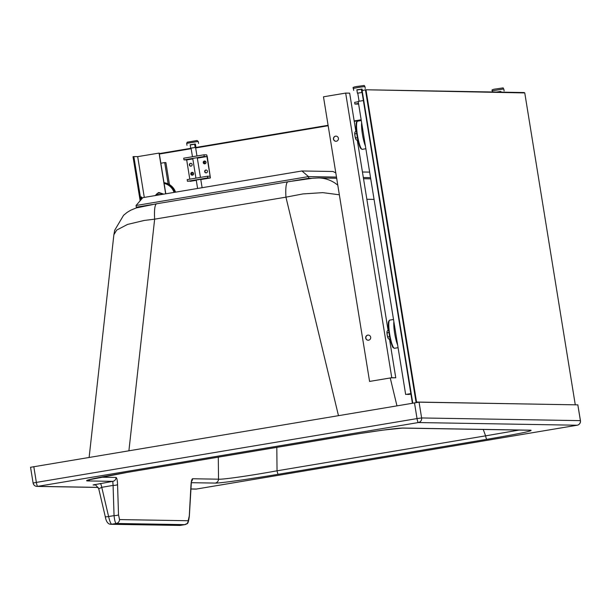 <?xml version="1.0" encoding="UTF-8"?>
<svg xmlns="http://www.w3.org/2000/svg" width="611" height="611" viewBox="0 0 611 611"><rect width="100%" height="100%" fill="white"/><g stroke="black" fill="none" stroke-linecap="round" stroke-linejoin="round"><path stroke-width="0.92" d="M530.783 430.197A4.002 3.933 91 0 1 530.073 430.251L402.428 428.097A4.002 3.933 91 0 0 403.138 428.044L530.783 430.197C533.434 430.831 518.792 433.879 486.852 439.324A4.002 0.687 -99.5 0 1 485.6 435.849L519.136 430.068M403.138 428.044C395.997 428.135 375.948 430.87 342.985 436.239A4.002 0.687 80.5 0 0 343.008 436.231L343.008 436.231A4.002 0.687 80.5 0 0 343.031 436.231M94.002 484.897A5.14 5.064 -89 0 0 93.078 484.966L112.783 481.361A4.002 3.933 -89 0 0 116.075 477.458C116.869 477.771 117.358 480.124 117.556 484.523A4.002 0.932 178.2 0 1 113.088 485.417L112.783 481.361L87.579 480.933C82.783 480.636 96.003 477.794 127.248 472.395A4.002 0.687 80.5 0 0 127.271 472.395L127.271 472.395A4.002 0.687 80.5 0 0 127.294 472.387L357.068 433.947L383.471 430.06L402.428 428.097M486.852 439.324L278.295 474.281A4.002 0.687 -99.5 0 1 277.043 470.806L276.814 447.328M337.791 185.186A31.421 30.932 -89 0 0 318.552 177.946L312.626 178.236L288.025 181.757A31.421 5.415 -99.5 0 0 285.94 197.162L302.919 193.924L322.761 192.641L339.349 194.787M336.669 178.252L318.552 177.946A31.421 30.932 -89 0 0 318.499 177.946M89.137 457.341L113.883 234.708L116.693 230.087L127.531 224.436L144.15 220.464L154.652 219.166A31.421 5.415 -99.5 0 1 156.737 203.761L288.025 181.757M196.505 489.029A4.002 0.687 -99.5 0 1 196.482 489.037L196.482 489.037A4.002 0.687 -99.5 0 1 196.459 489.037L190.823 488.945M577.189 425.218A4.002 0.687 -99.5 0 1 577.166 425.225L196.482 489.037A4.002 4.002 0 0 1 195.757 489.09L195.757 489.09A4.002 3.933 -89 0 0 196.459 489.037L577.143 425.225A4.002 3.933 91 0 0 580.389 420.635L580.397 420.673M577.838 404.894L580.45 420.643A4.002 4.002 0 0 1 577.166 425.225L577.166 425.225A4.002 0.687 -99.5 0 1 577.143 425.225L418.375 422.545A4.002 0.687 80.5 0 1 417.03 418.588L421.621 417.955A4.002 3.933 91 0 1 418.375 422.545L37.691 486.356A4.002 3.933 -89 0 1 36.988 486.409L36.988 486.409A4.002 3.933 -89 0 1 33.17 483.064L33.109 483.049A4.002 4.002 0 0 0 36.988 486.409L98.203 487.441M190.915 486.096A4.002 0.939 -176.9 0 0 190.991 485.936L190.991 485.936A4.002 0.939 -176.9 0 0 190.93 485.76C191.212 481.392 191.762 479.055 192.564 478.749L218.517 479.192C222.549 479.658 250.777 475.61 277.043 470.806L485.6 435.849L483.248 429.457M189.273 516.257A4.002 0.939 -176.9 0 0 189.349 516.089L189.349 516.089A4.002 0.939 -176.9 0 0 189.295 515.913L188.165 520.732L119.527 519.579L118.511 514.722A4.002 0.932 -1.8 0 1 114.051 515.623L108.605 516.532C109.736 521.336 110.774 523.902 111.729 524.23L180.482 525.368M184.996 524.612L184.873 524.635A4.002 3.933 -89 0 0 188.165 520.732M119.527 519.579A4.002 3.933 -89 0 1 116.227 523.474L111.729 524.23A4.002 3.933 91 0 1 111.019 524.284L179.665 525.445A4.002 3.933 91 0 0 180.375 525.391L184.873 524.635L116.227 523.474C115.311 523.123 114.585 520.503 114.051 515.623L113.088 485.417L101.762 487.318L98.761 488.838L105.237 516.501A4.002 0.81 -13.2 0 0 108.605 516.532L101.762 487.318A5.14 0.886 -99.5 0 0 100.265 483.461M577.891 404.864L419.062 402.168L30.611 467.278M33.796 466.621L36.355 482.4L33.109 483.049L30.55 467.27M105.268 516.348A4.002 0.81 -13.2 0 0 105.237 516.501C106.138 521.741 108.063 524.337 111.019 524.284L111.019 524.284M414.479 402.809L417.03 418.588L36.355 482.4A4.002 0.687 80.5 0 0 37.691 486.356L98.165 487.379M93.995 484.897L93.987 484.897C94.606 483.843 96.194 485.149 98.753 488.838M87.579 480.933A4.002 3.933 -89 0 0 90.008 479.49M370.541 177.648L363.331 177.526M369.647 172.119L362.438 171.996M311.61 178.343L308.776 178.29L308.502 176.602L301.949 170.973L142.814 197.651L136.047 205.51L308.502 176.602L336.478 177.075M138.735 207.236L136.322 207.198L152.391 204.509M292.539 181.016L308.776 178.29M136.322 207.198L136.047 205.51M335.806 172.913L333.026 171.5L301.949 170.973M168.147 183.88L164.695 162.579L165.894 162.602L169.453 184.575M164.695 162.579L160.853 163.229M410.928 394.118L407.606 394.194M407.659 394.515L409.362 394.347L409.294 393.912M409.362 394.347L410.92 394.08M410.852 393.652L405.658 394.485L358.191 101.411L363.377 100.54M405.658 394.485L410.844 393.614M203.975 154.797L206.663 154.85L207.244 156.546L210.421 177.954L207.717 177.908L207.442 176.22L210.138 176.266L206.938 156.538L204.25 156.492L203.975 154.797L183.712 158.196L183.987 159.883L204.25 156.492M190.151 181.352L196.284 180.321L187.462 181.299L187.187 179.611L207.442 176.22M189.8 179.176L186.683 159.929L183.987 159.883M190.915 163.336A1.428 1.405 -89 0 0 190.869 166.177M206.251 170.026A1.428 1.405 -89 0 0 206.205 172.867M204.792 161.006A1.428 1.405 -89 0 0 204.738 163.847M192.373 172.355A1.428 1.405 -89 0 0 192.328 175.189M187.462 181.299L207.717 177.908M196.238 180.024L200.744 179.29M186.683 159.929L192.816 158.906M197.322 158.15L206.938 156.538M190.51 163.343A1.428 1.405 -89 0 0 190.716 166.177A1.428 1.405 -89 0 0 192.144 164.779A1.428 1.405 -89 0 0 190.51 163.343M206.304 172.852A1.428 1.405 -89 0 0 206.106 170.018A1.428 1.405 -89 0 0 204.67 171.424A1.428 1.405 -89 0 0 206.304 172.852M204.387 161.021A1.428 1.405 91 0 1 206.022 162.45A1.428 1.405 91 0 1 204.593 163.855A1.428 1.405 91 0 1 204.387 161.021M192.427 175.181A1.428 1.405 91 0 1 190.8 173.745A1.428 1.405 91 0 1 192.228 172.34A1.428 1.405 91 0 1 192.427 175.181M195.413 144.135L190.197 144.983M191.075 148.145L192.465 156.729L191.075 148.145L195.581 147.411L196.971 155.973L195.581 147.411L190.708 148.145L190.158 144.761L195.398 144.028L195.948 147.411L190.708 148.145M195.146 147.396L194.604 144.02M159.135 192.58L163.649 194.099L159.104 192.61M158.455 192.572L162.969 194.092L158.455 192.572L155.225 195.566M155.66 195.497A3.712 3.658 91 0 1 161.915 194.451M159.219 194.901A2.284 2.253 -89 0 0 156.133 195.413M158.616 195.001A1.925 1.902 -89 0 0 156.622 195.337M144.288 197.399L137.689 156.637L159.204 153.063L165.802 193.794M165.657 193.817L159.051 153.063M140.866 199.912L133.847 156.576L137.689 156.637M142.058 198.529A2.574 0.443 80.5 0 0 141.37 196.887A2.574 0.443 80.5 0 0 141.355 196.887A2.574 0.443 80.5 0 0 141.324 199.377M140.148 200.752L133.015 156.714L133.847 156.576M141.24 198.751A2.574 0.443 -99.5 0 1 141.362 199.339M175.548 192.16A14.282 14.061 -89 0 0 164 182.681M357.412 137.719L355.625 138.017L355.793 139.132L356.618 140.148L357.87 139.934M356.457 131.48L355.243 131.686L354.77 132.793L354.938 133.786L356.709 133.488M354.838 132.488A3.712 0.642 80.5 0 0 354.831 132.511A3.712 0.642 80.5 0 0 354.77 132.793A3.712 0.642 80.5 0 0 354.96 135.955L354.938 133.786M355.625 138.017L354.96 135.955A3.712 0.642 80.5 0 0 355.793 139.132A3.712 0.642 80.5 0 0 355.999 139.491A3.712 0.642 80.5 0 0 356.03 139.529M390.093 338.884L388.84 339.097L388.023 338.089L387.848 336.966L389.635 336.669M388.68 330.436L387.466 330.635L386.992 331.742A3.712 0.642 -99.5 0 1 387.053 331.46A3.712 0.642 -99.5 0 1 387.061 331.437M388.932 332.445L387.16 332.743L386.992 331.742A3.712 0.642 -99.5 0 0 387.183 334.912L387.848 336.966M387.16 332.743L387.183 334.912A3.712 0.642 -99.5 0 0 388.023 338.089A3.712 0.642 -99.5 0 0 388.222 338.441L388.306 338.54M391.093 377.842L395.768 377.774L391.773 377.705L369.579 381.424L391.093 377.842M355.892 131.579L349.668 93.155L345.673 93.086L323.479 96.805L369.579 381.424M335.997 141.278A2.574 2.528 91 0 1 333.583 138.666A2.574 2.528 91 0 1 336.081 136.138M368.219 340.228A2.574 2.528 91 0 1 367.929 335.126A2.574 2.528 91 0 1 368.311 335.088M357.259 140.034L388.115 330.528M389.482 338.99L395.768 377.774M345.673 93.086L391.773 377.705M336.378 141.24A2.574 2.528 91 0 1 333.43 138.659A2.574 2.528 91 0 1 336.012 136.138A2.574 2.528 91 0 1 336.378 141.24M367.776 335.118A2.574 2.528 -89 0 0 368.143 340.228A2.574 2.528 -89 0 0 370.717 337.7A2.574 2.528 -89 0 0 367.776 335.118M361.643 122.712A14.282 2.452 80.5 0 0 365.424 146.052M397.646 345.009A14.282 2.452 -99.5 0 1 393.866 321.661M358.626 104.091L354.899 104.046L354.624 102.358L358.252 101.747M358.52 103.442L354.899 104.046M362.117 89.175L356.893 90.016M362.063 92.452L357.809 93.185M359.627 92.803L357.404 93.178L359.627 92.803M362.3 90.298L362.102 89.069L356.862 89.794L357.404 93.178M361.849 92.437L361.3 89.053M496.117 92.055L500.974 91.604M496.712 92.062L500.165 91.49L500.959 91.505L501.066 92.139M500.264 92.131L500.165 91.49M575.279 404.81L524.765 92.933L524.169 92.551L524.765 92.933L575.279 404.81M203.944 162.595A1.001 0.985 91 0 1 204.937 161.434A1.001 0.985 91 0 1 205.899 162.45A1.001 0.985 91 0 1 203.944 162.595M193.473 173.616A1.001 0.985 91 0 1 192.48 174.777A1.001 0.985 91 0 1 191.518 173.761A1.001 0.985 91 0 1 193.473 173.616M192.771 172.814A1.001 0.985 -89 0 0 192.732 174.746M205.181 161.472A1.001 0.985 -89 0 0 205.151 163.404M412.601 403.123L361.796 90.779L365.515 89.764L524.765 92.933M416.221 402.527L416.549 402.046L366.035 90.153M127.248 472.395L342.985 436.239M191.304 482.69L215.217 483.087C219.57 483.316 249.991 479.055 278.295 474.281M94.835 484.997L93.078 484.966M390.253 377.98L396.936 405.75M128.913 450.674L154.652 219.166L285.94 197.162L338.448 415.556M374.062 199.392L366.852 199.27M191.564 481.369A4.002 3.933 -89 0 0 192.564 478.749M190.93 485.76L189.295 515.913M117.556 484.523L118.511 514.722M419.062 402.168L421.621 417.955L580.389 420.635L577.83 404.849M215.217 483.087A4.002 3.933 -89 0 0 218.517 479.192L218.303 457.135M100.555 477.199L116.075 477.458M200.79 179.565L210.413 177.954L200.79 179.565M198.147 141.469L186.683 143.356L187.256 142.172L197.063 140.515L198.147 141.469M174.051 192.412A13.709 13.495 -89 0 0 164.122 183.437M174.708 192.305A14.282 14.061 -89 0 0 164.023 182.811M356.984 121.864A13.709 2.352 80.5 0 0 357.061 135.726A13.709 2.352 80.5 0 0 361.506 148.855M357.656 121.154A14.282 2.452 80.5 0 0 357.572 121.161A14.282 2.452 80.5 0 0 357.519 135.65A14.282 2.452 80.5 0 0 362.3 149.328L365.859 148.733M393.728 347.812A13.709 2.352 -99.5 0 1 389.283 334.675A13.709 2.352 -99.5 0 1 389.207 320.813M398.082 347.682L394.523 348.278A14.282 2.452 -99.5 0 1 394.439 348.285A14.282 2.452 -99.5 0 1 389.703 334.377A14.282 2.452 -99.5 0 1 389.795 320.111L393.515 319.484M358.138 87.442L353.379 88.396C352.234 87.526 353.822 86.838 358.145 86.319C366.44 85.257 363.545 85.158 364.943 86.525L358.138 87.442M492.428 91.994L492.245 90.833L503.8 88.962L504.121 90.932M361.17 119.764L354.166 120.932L361.17 119.764M328.092 125.301L195.596 147.511L328.092 125.301M191.09 148.267L159.288 153.598L191.09 148.267M361.238 120.199L354.235 121.368M328.16 125.744L195.673 147.946M191.159 148.702L159.364 154.033M365.599 89.771L524.169 92.551M416.091 402.55L365.431 89.771M412.761 403.1L362.102 90.329M416.549 402.046L543.294 404.268M370.732 178.832L363.522 178.71M113.883 234.708L114.715 230.217L123.582 215.271L127.119 212.399L130.685 210.23L136.291 207.931L156.737 203.761M179.665 525.445L184.927 524.635C186.943 522.81 187.989 526.476 189.349 516.089L191.411 481.407M127.271 472.395L88.114 479.986M195.757 489.09L190.823 489.006M198.56 143.463L198.239 141.485M186.997 145.334L186.683 143.356M202.111 187.707L200.736 179.222L202.111 187.707M200.439 177.389L197.246 157.661L200.439 177.389M197.605 188.463L196.223 179.947L197.605 188.463M195.932 178.145L192.74 158.417L195.932 178.145M161.281 194.55L157.982 194.497M361.292 120.535L357.572 121.161C356.198 123.086 355.885 119.901 356.465 131.533C359.199 148.74 360.673 148.756 362.3 149.328M394.523 348.278L394.339 348.293C392.705 346.819 393.301 350.072 390.085 338.83C387.061 321.638 388.459 321.195 389.795 320.111M365.256 88.496L364.943 86.525M353.7 90.367L353.379 88.396M359.077 101.266L357.771 93.178L359.077 101.266M492.245 90.833C491.45 89.985 492.512 89.382 495.437 89.023C507.061 87.388 501.6 87.732 503.8 88.962M365.515 89.764L524.261 92.551M412.333 402.832L361.796 90.779"/></g></svg>
